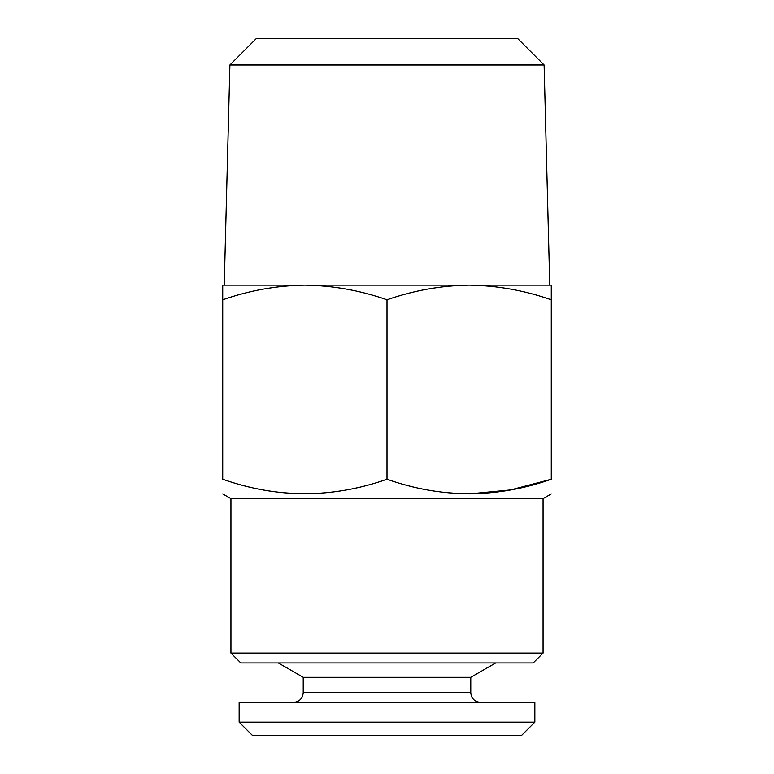 <?xml version="1.0" encoding="UTF-8"?>
<svg xmlns="http://www.w3.org/2000/svg" width="774" height="774" viewBox="0 0 774 774"><rect width="100%" height="100%" fill="white"/><g stroke="black" fill="none" stroke-linecap="round" stroke-linejoin="round"><path stroke-width="1.16" d="M239.156 722.161L252.295 735.3L521.705 735.3L534.844 722.161L534.844 702.444L239.156 702.444L239.156 722.161L534.844 722.161M544.103 64.987L229.897 64.987L256.175 38.7L517.825 38.7L544.103 64.987L549.753 285.113L469.141 285.113L551.272 285.113L551.272 299.78C524.491 290.414 497.111 285.529 469.141 285.113C441.161 285.529 413.78 290.414 387 299.78C360.22 290.414 332.839 285.529 304.859 285.113L469.141 285.113M229.897 64.987L224.247 285.113L304.859 285.113C276.889 285.529 249.509 290.414 222.728 299.78L222.728 285.113L304.859 285.113M222.728 299.78L222.728 479.251C222.728 498.495 222.728 498.495 222.728 479.251C277.305 498.495 332.065 498.495 387 479.251C441.577 498.495 496.337 498.495 551.272 479.251C551.272 498.495 551.272 498.495 551.272 479.251L551.272 299.78M551.272 479.251L510.511 489.952L469.141 493.918M387 479.251L387 299.78M222.728 493.918L230.942 498.659L230.942 653.082L240.801 662.931L533.199 662.931L543.058 653.082L543.058 498.659L551.272 493.918M230.942 498.659L543.058 498.659M230.942 653.082L543.058 653.082M303.224 692.585L470.776 692.585L470.776 677.318L303.224 677.318L303.224 692.585C302.634 698.574 299.354 701.863 293.365 702.444M303.224 677.318L278.311 662.931M470.776 692.585C471.308 698.525 474.597 701.805 480.635 702.444M470.776 677.318L495.689 662.931"/></g></svg>
